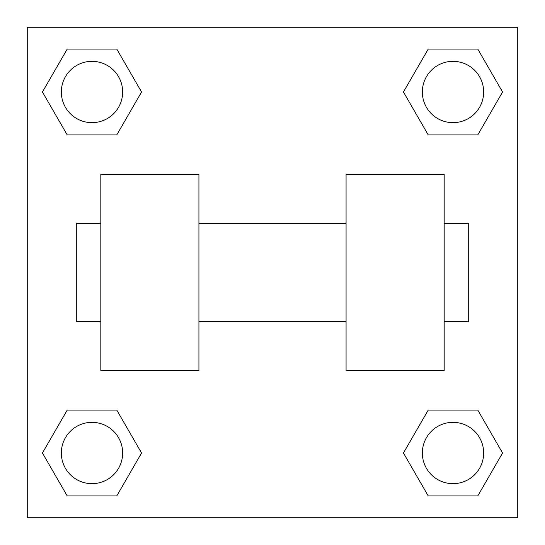 <?xml version="1.0" encoding="UTF-8"?>
<svg xmlns="http://www.w3.org/2000/svg" width="545" height="545" viewBox="0 0 545 545"><rect width="100%" height="100%" fill="white"/><g stroke="black" fill="none" stroke-linecap="round" stroke-linejoin="round"><path stroke-width="0.82" d="M141.557 91.996L116.773 134.915L67.219 134.915L42.435 91.996L67.219 49.077L116.773 49.077L141.557 91.996L116.773 134.915L107.494 134.915M107.494 410.085L116.773 410.085L141.557 453.004L116.773 495.923L67.219 495.923L42.435 453.004L67.219 410.085L116.773 410.085M437.506 134.915L428.227 134.915L403.443 91.996L428.227 49.077L477.781 49.077L502.565 91.996L477.781 134.915L428.227 134.915M403.443 453.004L428.227 410.085L477.781 410.085L502.565 453.004L477.781 495.923L428.227 495.923L403.443 453.004L428.227 410.085L437.506 410.085M428.227 410.085L477.781 410.085L428.227 410.085M477.781 495.923L428.227 495.923L477.781 495.923L502.565 453.004M483.66 453.004A30.656 30.656 0 0 0 437.676 426.456A30.656 30.656 0 0 0 437.676 479.552A30.656 30.656 0 0 0 483.66 453.004M116.773 495.923L67.219 495.923L116.773 495.923L141.557 453.004M122.652 453.004A30.656 30.656 0 0 0 76.668 426.456A30.656 30.656 0 0 0 76.668 479.552A30.656 30.656 0 0 0 122.652 453.004M428.227 49.077L477.781 49.077L428.227 49.077L403.443 91.996M483.66 91.996A30.656 30.656 0 0 0 437.676 65.448A30.656 30.656 0 0 0 437.676 118.544A30.656 30.656 0 0 0 483.66 91.996M67.219 49.077L116.773 49.077L67.219 49.077L42.435 91.996M116.773 134.915L67.219 134.915L116.773 134.915M122.652 91.996A30.656 30.656 0 0 0 76.668 65.448A30.656 30.656 0 0 0 76.668 118.544A30.656 30.656 0 0 0 122.652 91.996M517.75 27.25L517.75 517.75L27.25 517.75L27.25 27.25L517.75 27.25M42.435 453.004L67.219 410.085M502.565 91.996L477.781 134.915M346.075 174.4L346.075 370.6L444.175 370.6L444.175 174.4L346.075 174.4M198.925 370.6L198.925 174.4L100.825 174.4L100.825 370.6L198.925 370.6M444.175 321.55L468.7 321.55L468.7 223.45L444.175 223.45M100.825 223.45L76.3 223.45L76.3 321.55L100.825 321.55M346.075 223.45L198.925 223.45M346.075 321.55L198.925 321.55"/></g></svg>
